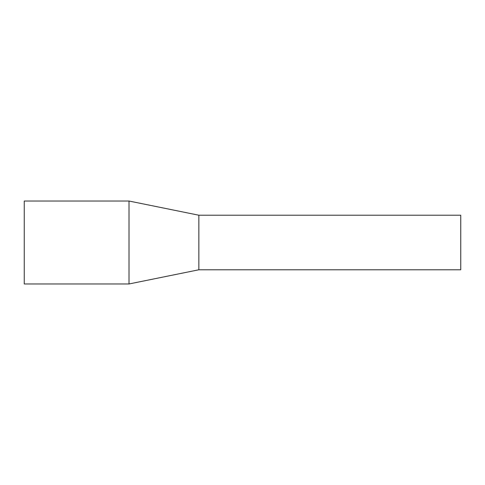 <?xml version="1.0" encoding="UTF-8"?>
<svg xmlns="http://www.w3.org/2000/svg" width="485" height="485" viewBox="0 0 485 485"><rect width="100%" height="100%" fill="white"/><g stroke="black" fill="none" stroke-linecap="round" stroke-linejoin="round"><path stroke-width="0.73" d="M198.85 269.781L198.85 215.219L460.75 215.219L460.75 269.781L198.85 269.781L129.01 283.967L24.25 283.967L24.25 201.032L129.01 201.032L129.01 283.967M198.85 215.219L129.01 201.032"/></g></svg>
